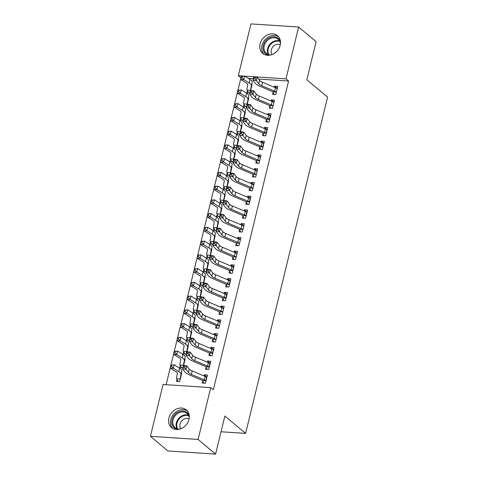 <?xml version="1.0" encoding="UTF-8"?>
<svg xmlns="http://www.w3.org/2000/svg" width="478" height="478" viewBox="0 0 478 478"><rect width="100%" height="100%" fill="white"/><g stroke="black" fill="none" stroke-linecap="round" stroke-linejoin="round"><path stroke-width="0.72" d="M280.186 45.237A11.55 9.482 130 0 1 272.813 54.235A11.55 9.482 130 0 1 262.727 53.428A11.55 9.482 130 0 1 260.092 43.916A11.55 9.482 130 0 1 267.465 34.918A11.55 9.482 130 0 1 277.557 35.725A11.55 9.482 130 0 1 280.186 45.237M188.965 419.433A11.55 9.482 130 0 1 181.592 428.431A11.55 9.482 130 0 1 171.506 427.625A11.55 9.482 130 0 1 168.871 418.113A11.55 9.482 130 0 1 176.245 409.114A11.55 9.482 130 0 1 186.336 409.921A11.55 9.482 130 0 1 188.965 419.433M240.864 78.135L237.93 90.163M237.512 91.884L234.579 103.911M234.16 105.632L231.233 117.66M230.808 119.381L227.881 131.402M227.462 133.123L224.529 145.151M224.11 146.871L221.177 158.899M220.758 160.62L217.825 172.648M217.406 174.368L214.473 186.396M214.054 188.117L211.121 200.139M210.702 201.859L207.775 213.887M207.35 215.608L204.423 227.636M203.998 229.356L201.071 241.384M200.652 243.105L197.719 255.127M197.3 256.847L194.367 268.875M193.949 270.596L191.015 282.623M190.597 284.344L187.663 296.372M187.245 298.093L184.311 310.12M183.893 311.835L180.965 323.863M180.541 325.584L177.613 337.611M177.195 339.332L174.261 351.36M173.843 353.081L170.909 365.108M170.491 366.829L166.135 384.688M248.446 92.78L247.21 90.097A5.18 1.524 13.7 0 1 246.857 89.344L247.765 84.779A7.403 2.175 -166.3 0 0 246.278 82.957L240.894 79.599L240.858 77.842L241.999 77.824L242.334 76.444L241.193 76.468L240.858 77.842L238.331 75.727L250.968 23.9L298.631 27.031L285.993 78.858L254.069 76.761M298.631 27.031L316.119 41.688L306.84 79.766L327.567 97.13L245.602 433.385L224.869 416.021L215.584 454.1L167.921 450.969L150.433 436.312L163.064 384.485L210.726 387.622L198.095 439.449L150.433 436.312M221.027 431.771L245.602 433.385M245.095 106.528L243.995 104.162L243.457 106.421L246.439 106.612M248.369 98.36L248.691 98.384L247.263 104.24M269.765 105.883L269.222 108.112L272.442 108.321L274.456 100.075L271.235 99.866L270.96 100.989M237.303 131.683L236.759 133.912L239.741 134.109M241.671 125.857L241.988 125.875L240.559 131.737M263.067 133.374L262.524 135.609L265.744 135.818L267.752 127.572L264.531 127.357L264.256 128.486M230.599 159.174L230.055 161.409L233.037 161.6M234.967 153.348L235.284 153.372L233.856 159.228M256.363 160.871L255.82 163.1L259.04 163.315L261.048 155.063L257.827 154.854L257.552 155.977M224.989 189.007L223.883 186.647L223.351 188.9L226.333 189.097M228.263 180.845L228.586 180.863L227.158 186.725M249.659 188.362L249.116 190.597L252.336 190.806L254.35 182.56L251.129 182.345L250.854 183.474M217.191 214.162L216.648 216.397L219.629 216.594M221.559 208.336L221.882 208.36L220.454 214.216L221.147 210.595A1.482 0.436 -166.3 0 1 221.129 210.493L220.292 213.929A1.482 0.436 -166.3 0 0 220.31 214.036L220.406 214.353M244.049 218.195L242.949 215.835L242.412 218.088L245.632 218.303L247.646 210.051L244.425 209.842L244.15 210.965M210.493 241.659L209.95 243.888L212.931 244.085M214.861 235.833L215.178 235.851L213.75 241.713M236.257 243.35L235.714 245.584L238.934 245.794L240.942 237.548L237.721 237.333L237.446 238.462M204.883 271.492L203.777 269.132L203.246 271.385L206.227 271.582M208.157 263.324L208.474 263.348L207.046 269.21L207.745 265.589A1.482 0.436 -166.3 0 1 207.727 265.481L206.89 268.917A1.482 0.436 -166.3 0 0 206.908 269.024L206.998 269.341M229.554 270.847L229.01 273.075L232.23 273.291L234.238 265.039L231.017 264.83L230.749 265.953M197.085 296.647L196.542 298.875L199.523 299.073M201.453 290.821L201.776 290.839L200.348 296.701L201.041 293.08A1.482 0.436 -166.3 0 1 201.023 292.978L200.186 296.414A1.482 0.436 -166.3 0 0 200.204 296.515L200.3 296.838M223.943 300.68L222.844 298.32L222.306 300.572L225.526 300.781L227.54 292.536L224.319 292.321L224.045 293.45M190.381 324.138L189.838 326.372L192.819 326.57M194.755 318.312L195.072 318.336L193.644 324.198M216.152 325.835L215.602 328.063L218.822 328.278L220.836 320.027L217.615 319.818L217.341 320.941M183.683 351.635L183.14 353.863L186.121 354.061M188.051 345.809L188.368 345.827L186.94 351.689L187.639 348.068A1.482 0.436 -166.3 0 1 187.621 347.966L186.779 351.402A1.482 0.436 -166.3 0 0 186.796 351.503L186.892 351.826M209.448 353.332L208.904 355.56L212.124 355.769L214.132 347.524L210.912 347.309L210.637 348.438M176.98 379.132L176.436 381.36L179.656 381.569L181.664 373.324L181.347 373.3M202.744 380.823L202.2 383.057L205.421 383.266L207.434 375.015L204.214 374.806L203.939 375.929M210.726 387.622L213.319 389.791L288.587 81.033L258.622 79.061M253.244 78.709L248.219 78.38M206.096 367.074L205.552 369.309L208.772 369.518L210.78 361.272L207.56 361.057L207.285 362.187M181.425 367.719L180.32 365.359L179.788 367.612L182.769 367.809M184.699 359.558L185.016 359.575L183.588 365.437L184.287 361.816A1.482 0.436 -166.3 0 1 184.269 361.709L183.433 365.15A1.482 0.436 -166.3 0 0 183.444 365.252L183.54 365.574M212.8 339.583L212.256 341.812L215.476 342.027L217.484 333.775L214.264 333.566L213.989 334.69M187.035 337.886L186.492 340.121L189.473 340.318M191.403 332.061L191.72 332.085L190.292 337.94M220.591 314.428L219.492 312.068L218.954 314.321L222.174 314.53L224.188 306.284L220.967 306.069L220.693 307.199M193.733 310.395L193.19 312.624L196.171 312.821M198.101 304.57L198.424 304.588L196.996 310.449M226.202 284.595L225.658 286.824L228.878 287.039L230.892 278.788L227.671 278.578L227.397 279.702M201.531 285.241L200.425 282.874L199.894 285.133L202.875 285.324M204.805 277.073L205.128 277.097L203.7 282.952L204.393 279.331A1.482 0.436 -166.3 0 1 204.375 279.23L203.538 282.665A1.482 0.436 -166.3 0 0 203.556 282.773L203.646 283.09M232.906 257.098L232.362 259.333L235.582 259.542L237.59 251.297L234.369 251.081L234.095 252.211M207.141 255.407L206.598 257.636L209.579 257.833M211.509 249.582L211.826 249.6L210.398 255.461M239.609 229.607L239.066 231.836L242.286 232.045L244.294 223.8L241.073 223.59L240.798 224.714M213.845 227.91L213.302 230.145L216.283 230.336M218.213 222.085L218.53 222.103L217.102 227.964M246.307 202.11L245.764 204.339L248.984 204.554L250.998 196.303L247.777 196.094L247.502 197.217M220.543 200.419L220 202.648L222.981 202.845M224.911 194.588L225.234 194.612L223.806 200.473L224.499 196.852A1.482 0.436 -166.3 0 1 224.481 196.745L223.644 200.18A1.482 0.436 -166.3 0 0 223.662 200.288L223.758 200.605M253.011 174.613L252.468 176.848L255.688 177.057L257.702 168.812L254.481 168.597L254.206 169.726M227.247 172.922L226.703 175.151L229.685 175.348M231.615 167.097L231.938 167.115L230.504 172.976M259.715 147.122L259.172 149.351L262.392 149.566L264.4 141.315L261.179 141.106L260.904 142.229M233.951 145.426L233.407 147.66L236.389 147.857M238.319 139.6L238.636 139.624L237.208 145.485L237.907 141.864A1.482 0.436 -166.3 0 1 237.889 141.757L237.046 145.192A1.482 0.436 -166.3 0 0 237.064 145.3L237.16 145.617M266.419 119.625L265.87 121.86L269.09 122.069L271.104 113.824L267.883 113.609L267.608 114.738M240.655 117.935L240.105 120.163L243.093 120.36M245.023 112.109L245.339 112.127L243.911 117.988L244.605 114.367A1.482 0.436 -166.3 0 1 244.587 114.26L243.75 117.702A1.482 0.436 -166.3 0 0 243.768 117.803L243.864 118.126M273.117 92.135L272.574 94.363L275.794 94.578L277.808 86.327L274.587 86.118L274.312 87.241M247.353 90.438L246.809 92.672L249.791 92.869M251.721 84.612L252.043 84.636L250.615 90.491M253.722 76.737L244.628 76.139M244.306 76.122L238.331 75.727M215.584 454.1L198.095 439.449M288.587 81.033L285.993 78.858M206.914 377.07L204.214 374.806M210.266 363.328L207.56 361.057M213.618 349.579L210.912 347.309M216.349 335.789L216.982 335.831L214.264 333.566M219.701 322.041L220.334 322.082L217.615 319.818M223.053 308.298L223.686 308.34L220.967 306.069M227.026 294.591L224.319 292.321M230.372 280.843L227.671 278.578M233.724 267.094L231.017 264.83M236.455 253.31L237.088 253.352L234.369 251.081M239.807 239.562L240.44 239.603L237.721 237.333M243.159 225.813L243.792 225.855L241.073 223.59M247.132 212.107L244.425 209.842M250.484 198.358L247.777 196.094M253.215 184.574L253.848 184.616L251.129 182.345M256.561 170.825L257.2 170.867L254.481 168.597M259.913 157.077L260.552 157.119L257.827 154.854M263.264 143.328L263.898 143.37L261.179 141.106M267.238 129.622L264.531 127.357M270.59 115.879L267.883 113.609M273.32 102.089L273.954 102.131L271.235 99.866M276.672 88.34L277.306 88.382L274.587 86.118M206.293 377.034L206.932 377.076M205.785 380.691L206.627 377.25A5.18 1.524 -166.3 0 0 205.086 376.419L192.204 370.952A7.403 2.175 13.7 0 1 189.216 369.028L186.826 365.873L185.984 369.309L182.518 368.843L184.908 371.998A11.102 3.262 -166.3 0 0 189.396 374.889L202.278 380.357A1.482 0.436 13.7 0 1 202.529 380.476L205.785 380.691A5.18 1.524 -166.3 0 0 204.249 379.855L191.367 374.388A7.403 2.175 13.7 0 1 188.374 372.464L184.687 367.463L185.022 366.088L183.636 365.903L183.301 367.277L184.687 367.463M203.837 383.165L202.529 380.476M183.301 367.277L182.518 368.843L183.355 365.407L186.826 365.873L185.022 366.088M183.355 365.407L183.636 365.903M178.073 381.468L176.836 378.785A5.18 1.524 13.7 0 1 176.478 378.032L177.392 373.473A7.403 2.175 -166.3 0 0 175.904 371.645L170.521 368.293L170.485 366.53L171.626 366.512L171.961 365.138L170.819 365.156L170.485 366.53M170.819 365.156L174.213 364.804L173.377 368.239L178.754 371.591A11.102 3.262 13.7 0 1 180.989 374.334L180.081 378.893A1.482 0.436 -166.3 0 0 180.098 379L180.2 379.341M181.12 375.553L180.935 375.565A1.482 0.436 -166.3 0 1 180.917 375.457L180.081 378.893M171.961 365.138L174.213 364.804L179.597 368.156A11.102 3.262 13.7 0 1 181.831 370.898L180.917 375.457M176.836 378.785L180.098 379M171.626 366.512L173.377 368.239L170.521 368.293M209.645 363.286L210.284 363.328M209.137 366.943L209.979 363.507A5.18 1.524 -166.3 0 0 208.438 362.671L195.556 357.209A7.403 2.175 13.7 0 1 192.562 355.279L190.178 352.125L189.336 355.56L185.87 355.094L188.26 358.249A11.102 3.262 -166.3 0 0 192.742 361.141L205.624 366.608A1.482 0.436 13.7 0 1 205.875 366.728L209.137 366.943A5.18 1.524 -166.3 0 0 207.601 366.112L194.719 360.645A7.403 2.175 13.7 0 1 191.726 358.715L188.039 353.72L188.374 352.346L186.988 352.155L186.653 353.535L188.039 353.72M207.189 369.416L205.875 366.728M186.653 353.535L185.87 355.094L186.707 351.659L190.178 352.125L188.374 352.346M186.707 351.659L186.988 352.155M212.997 349.538L213.63 349.579M212.489 353.194L213.325 349.759A5.18 1.524 -166.3 0 0 211.79 348.928L198.908 343.461A7.403 2.175 13.7 0 1 195.914 341.531L193.524 338.376L192.688 341.812L189.222 341.346L191.606 344.507A11.102 3.262 -166.3 0 0 196.094 347.392L208.976 352.86A1.482 0.436 13.7 0 1 209.227 352.979L212.489 353.194A5.18 1.524 -166.3 0 0 210.953 352.364L198.071 346.897A7.403 2.175 13.7 0 1 195.078 344.973L191.391 339.972L191.726 338.597L190.34 338.412L190.005 339.786L191.391 339.972M210.535 355.668L209.227 352.979M190.005 339.786L189.222 341.346L190.059 337.91L193.524 338.376L191.726 338.597M190.059 337.91L190.34 338.412M180.32 365.359L180.188 365.037A5.18 1.524 13.7 0 1 179.83 364.284L180.744 359.725A7.403 2.175 -166.3 0 0 179.256 357.897L173.873 354.545L173.837 352.782L174.978 352.764L175.312 351.39L174.171 351.408L173.837 352.782M174.171 351.408L177.565 351.055L182.949 354.413A11.102 3.262 13.7 0 1 185.177 357.15L184.269 361.709M175.312 351.39L177.565 351.055L176.729 354.497L182.106 357.849A11.102 3.262 13.7 0 1 184.341 360.585L183.433 365.15M180.188 365.037L183.444 365.252M174.978 352.764L176.729 354.497L173.873 354.545M184.771 353.971L183.534 351.294A5.18 1.524 13.7 0 1 183.182 350.535L184.096 345.976A7.403 2.175 -166.3 0 0 182.608 344.148L177.224 340.796L177.183 339.039L178.33 339.016L178.664 337.641L177.523 337.665L177.183 339.039M177.523 337.665L180.917 337.313L186.295 340.665A11.102 3.262 13.7 0 1 188.529 343.401L187.621 347.966M178.664 337.641L180.917 337.313L180.075 340.748L185.458 344.1A11.102 3.262 13.7 0 1 187.693 346.843L186.779 351.402M183.534 351.294L186.796 351.503M178.33 339.016L180.075 340.748L177.224 340.796M177.708 429.483A9.99 8.204 130 0 1 174.428 428.043A9.99 8.204 130 0 1 174.333 415.155A9.99 8.204 130 0 1 187.041 412.544A9.99 8.204 130 0 1 189.252 415.705M189.27 417.569A9.255 7.594 -50 0 0 187 413.47A9.255 7.594 -50 0 0 186.898 413.386A9.255 7.594 -50 0 0 175.181 415.746A9.255 7.594 -50 0 0 175.115 427.655A9.255 7.594 -50 0 0 175.217 427.738A9.255 7.594 -50 0 0 179.555 429.172M187.346 410.937A11.472 9.423 -50 0 0 173.514 414.241A11.472 9.423 -50 0 0 172.683 428.437M189.091 418.877A6.59 5.407 -50 0 0 181.64 421.052A6.59 5.407 -50 0 0 180.804 428.766M268.929 55.287A9.99 8.204 130 0 1 265.649 53.847A9.99 8.204 130 0 1 265.553 40.959A9.99 8.204 130 0 1 278.262 38.342A9.99 8.204 130 0 1 280.472 41.508M280.49 43.373A9.255 7.594 -50 0 0 278.22 39.274A9.255 7.594 -50 0 0 278.118 39.19A9.255 7.594 -50 0 0 266.401 41.55A9.255 7.594 -50 0 0 266.336 53.458A9.255 7.594 -50 0 0 266.437 53.542A9.255 7.594 -50 0 0 270.769 54.976M278.56 36.74A11.472 9.423 -50 0 0 264.734 40.044A11.472 9.423 -50 0 0 263.904 54.241M280.311 44.681A6.59 5.407 -50 0 0 272.86 46.856A6.59 5.407 -50 0 0 272.024 54.57M216.94 336.01L216.677 336.01A5.18 1.524 -166.3 0 0 215.142 335.18L202.26 329.712A7.403 2.175 13.7 0 1 199.266 327.789L196.876 324.628L196.04 328.069L192.568 327.603L194.958 330.758A11.102 3.262 -166.3 0 0 199.446 333.644L212.328 339.111A1.482 0.436 13.7 0 1 212.579 339.231L215.841 339.446A5.18 1.524 -166.3 0 0 214.305 338.615L201.423 333.148A7.403 2.175 13.7 0 1 198.43 331.224L194.743 326.223L195.078 324.849L193.692 324.664L193.357 326.038L194.743 326.223M215.841 339.446L216.02 339.792M213.887 341.919L212.579 339.231M193.357 326.038L192.568 327.603L193.411 324.162L196.876 324.628L195.078 324.849M193.411 324.162L193.692 324.664M220.292 322.262L220.029 322.262A5.18 1.524 -166.3 0 0 218.494 321.431L205.612 315.964A7.403 2.175 13.7 0 1 202.618 314.04L200.228 310.885L199.392 314.321L195.92 313.855L198.31 317.01A11.102 3.262 -166.3 0 0 202.797 319.901L215.68 325.369A1.482 0.436 13.7 0 1 215.931 325.488L219.193 325.703A5.18 1.524 -166.3 0 0 217.651 324.867L204.769 319.4A7.403 2.175 13.7 0 1 201.782 317.476L198.095 312.475L198.43 311.1L197.044 310.915L196.703 312.289L198.095 312.475M219.193 325.703L219.372 326.044M217.239 328.171L215.931 325.488M196.703 312.289L195.92 313.855L196.757 310.419L200.228 310.885L198.43 311.1M196.757 310.419L197.044 310.915M188.123 340.228L186.886 337.546A5.18 1.524 13.7 0 1 186.534 336.793L187.448 332.228A7.403 2.175 -166.3 0 0 185.954 330.406L180.576 327.048L180.535 325.291L181.676 325.267L182.01 323.893L180.869 323.917L180.535 325.291M190.28 337.94L190.985 334.319A1.482 0.436 -166.3 0 1 190.967 334.218L190.13 337.653A1.482 0.436 -166.3 0 0 190.148 337.761L190.244 338.077M180.869 323.917L184.269 323.564L189.647 326.916A11.102 3.262 13.7 0 1 191.881 329.659L190.967 334.218M182.01 323.893L184.269 323.564L183.427 327L188.81 330.352A11.102 3.262 13.7 0 1 191.045 333.094L190.13 337.653M186.886 337.546L190.148 337.761M181.676 325.267L183.427 327L180.576 327.048M191.475 326.48L190.238 323.797A5.18 1.524 13.7 0 1 189.886 323.044L190.8 318.485A7.403 2.175 -166.3 0 0 189.306 316.657L183.928 313.305L183.887 311.542L185.028 311.525L185.362 310.15L184.221 310.168L183.887 311.542M193.626 324.192L194.337 320.577A1.482 0.436 -166.3 0 1 194.319 320.469L193.482 323.905A1.482 0.436 -166.3 0 0 193.5 324.012L193.596 324.329M184.221 310.168L187.615 309.816L192.998 313.168A11.102 3.262 13.7 0 1 195.233 315.91L194.319 320.469M185.362 310.15L187.615 309.816L186.779 313.251L192.162 316.603A11.102 3.262 13.7 0 1 194.397 319.346L193.482 323.905M190.238 323.797L193.5 324.012M185.028 311.525L186.779 313.251L183.928 313.305M223.644 308.513L223.381 308.519A5.18 1.524 -166.3 0 0 221.84 307.683L208.964 302.216A7.403 2.175 13.7 0 1 205.97 300.292L203.58 297.137L202.744 300.572L199.272 300.106L201.662 303.261A11.102 3.262 -166.3 0 0 206.149 306.153L219.032 311.62A1.482 0.436 13.7 0 1 219.282 311.74L222.545 311.955A5.18 1.524 -166.3 0 0 221.003 311.124L208.121 305.657A7.403 2.175 13.7 0 1 205.134 303.727L201.447 298.732L201.782 297.358L200.39 297.167L200.055 298.541L201.447 298.732M222.545 311.955L222.718 312.301M200.055 298.541L199.272 300.106L200.109 296.671L203.58 297.137L201.782 297.358M219.492 312.068L219.282 311.74M200.109 296.671L200.39 297.167M194.827 312.731L193.59 310.049A5.18 1.524 13.7 0 1 193.237 309.296L194.146 304.737A7.403 2.175 -166.3 0 0 192.658 302.909L187.274 299.557L187.239 297.794L188.38 297.776L188.714 296.402L187.573 296.42L187.239 297.794M197.88 306.822L197.689 306.828A1.482 0.436 -166.3 0 1 197.671 306.721L196.834 310.162A1.482 0.436 -166.3 0 0 196.852 310.264L196.948 310.58M187.573 296.42L190.967 296.067L196.35 299.419A11.102 3.262 13.7 0 1 198.585 302.162L197.671 306.721M188.714 296.402L190.967 296.067L190.13 299.503L195.514 302.861A11.102 3.262 13.7 0 1 197.749 305.597L196.834 310.162M193.59 310.049L196.852 310.264M188.38 297.776L190.13 299.503L187.274 299.557M226.405 294.55L227.038 294.591M225.897 298.206L226.733 294.771A5.18 1.524 -166.3 0 0 225.192 293.94L212.31 288.473A7.403 2.175 13.7 0 1 209.322 286.543L206.932 283.388L206.096 286.824L202.624 286.358L205.014 289.519A11.102 3.262 -166.3 0 0 209.501 292.405L222.384 297.872A1.482 0.436 13.7 0 1 222.634 297.991L225.897 298.206A5.18 1.524 -166.3 0 0 224.355 297.376L211.473 291.909A7.403 2.175 13.7 0 1 208.486 289.979L204.793 284.984L205.134 283.609L203.742 283.424L203.407 284.798L204.793 284.984M203.407 284.798L202.624 286.358L203.461 282.922L206.932 283.388L205.134 283.609M222.844 298.32L222.634 297.991M203.461 282.922L203.742 283.424M198.179 298.983L196.942 296.3A5.18 1.524 13.7 0 1 196.589 295.547L197.498 290.988A7.403 2.175 -166.3 0 0 196.01 289.16L190.626 285.808L190.591 284.051L191.732 284.028L192.066 282.653L190.925 282.671L190.591 284.051M190.925 282.671L194.319 282.319L199.702 285.677A11.102 3.262 13.7 0 1 201.937 288.413L201.023 292.978M192.066 282.653L194.319 282.319L193.482 285.76L198.866 289.112A11.102 3.262 13.7 0 1 201.101 291.855L200.186 296.414M196.942 296.3L200.204 296.515M191.732 284.028L193.482 285.76L190.626 285.808M229.751 280.801L230.39 280.843M229.249 284.458L230.085 281.022A5.18 1.524 -166.3 0 0 228.544 280.192L215.662 274.725A7.403 2.175 13.7 0 1 212.674 272.801L210.284 269.64L209.448 273.075L205.976 272.609L208.366 275.77A11.102 3.262 -166.3 0 0 212.853 278.656L225.736 284.123A1.482 0.436 13.7 0 1 225.986 284.243L229.249 284.458A5.18 1.524 -166.3 0 0 227.707 283.627L214.825 278.16A7.403 2.175 13.7 0 1 211.832 276.236L208.145 271.235L208.48 269.861L207.094 269.676L206.759 271.05L208.145 271.235M227.295 286.931L225.986 284.243M206.759 271.05L205.976 272.609L206.813 269.174L210.284 269.64L208.48 269.861M206.813 269.174L207.094 269.676M200.425 282.874L200.294 282.558A5.18 1.524 13.7 0 1 199.935 281.799L200.85 277.24A7.403 2.175 -166.3 0 0 199.362 275.412L193.978 272.06L193.943 270.303L195.084 270.279L195.418 268.905L194.277 268.929L193.943 270.303M194.277 268.929L197.671 268.576L203.054 271.928A11.102 3.262 13.7 0 1 205.289 274.671L204.375 279.23M195.418 268.905L197.671 268.576L196.834 272.012L202.218 275.364A11.102 3.262 13.7 0 1 204.447 278.106L203.538 282.665M200.294 282.558L203.556 282.773M195.084 270.279L196.834 272.012L193.978 272.06M233.103 267.053L233.742 267.094M232.595 270.709L233.437 267.274A5.18 1.524 -166.3 0 0 231.896 266.443L219.014 260.976A7.403 2.175 13.7 0 1 216.026 259.052L213.636 255.891L212.794 259.333L209.328 258.867L211.718 262.022A11.102 3.262 -166.3 0 0 216.205 264.908L229.082 270.375A1.482 0.436 13.7 0 1 229.338 270.5L232.595 270.709A5.18 1.524 -166.3 0 0 231.059 269.879L218.177 264.412A7.403 2.175 13.7 0 1 215.184 262.488L211.497 257.487L211.832 256.112L210.445 255.927L210.111 257.301L211.497 257.487M230.647 273.183L229.338 270.5M210.111 257.301L209.328 258.867L210.165 255.425L213.636 255.891L211.832 256.112M210.165 255.425L210.445 255.927M203.777 269.132L203.646 268.809A5.18 1.524 13.7 0 1 203.287 268.056L204.202 263.498A7.403 2.175 -166.3 0 0 202.714 261.669L197.33 258.311L197.294 256.555L198.436 256.537L198.77 255.162L197.629 255.18L197.294 256.555M197.629 255.18L201.023 254.828L206.406 258.18A11.102 3.262 13.7 0 1 208.641 260.922L207.727 265.481M198.77 255.162L201.023 254.828L200.186 258.263L205.564 261.615A11.102 3.262 13.7 0 1 207.799 264.358L206.89 268.917M203.646 268.809L206.908 269.024M198.436 256.537L200.186 258.263L197.33 258.311M237.046 253.525L236.783 253.525A5.18 1.524 -166.3 0 0 235.248 252.695L222.366 247.228A7.403 2.175 13.7 0 1 219.372 245.304L216.988 242.149L216.146 245.584L212.68 245.118L215.064 248.273A11.102 3.262 -166.3 0 0 219.551 251.165L232.433 256.632A1.482 0.436 13.7 0 1 232.684 256.752L235.947 256.967A5.18 1.524 -166.3 0 0 234.411 256.13L221.529 250.669A7.403 2.175 13.7 0 1 218.536 248.739L214.849 243.744L215.184 242.364L213.797 242.179L213.463 243.553L214.849 243.744M235.947 256.967L236.126 257.313M233.999 259.44L232.684 256.752M213.463 243.553L212.68 245.118L213.517 241.683L216.988 242.149L215.184 242.364M213.517 241.683L213.797 242.179M208.235 257.744L206.998 255.061A5.18 1.524 13.7 0 1 206.639 254.308L207.554 249.749A7.403 2.175 -166.3 0 0 206.066 247.921L200.682 244.569L200.646 242.806L201.788 242.788L202.122 241.414L200.981 241.432L200.646 242.806M211.282 251.828L211.097 251.84A1.482 0.436 -166.3 0 1 211.079 251.733L210.236 255.168A1.482 0.436 -166.3 0 0 210.254 255.276L210.35 255.593M200.981 241.432L204.375 241.079L209.752 244.431A11.102 3.262 13.7 0 1 211.987 247.174L211.079 251.733M202.122 241.414L204.375 241.079L203.532 244.515L208.916 247.873A11.102 3.262 13.7 0 1 211.151 250.609L210.236 255.168M206.998 255.061L210.254 255.276M201.788 242.788L203.532 244.515L200.682 244.569M240.398 239.777L240.135 239.783A5.18 1.524 -166.3 0 0 238.6 238.946L225.718 233.485A7.403 2.175 13.7 0 1 222.724 231.555L220.334 228.4L219.498 231.836L216.026 231.37L218.416 234.525A11.102 3.262 -166.3 0 0 222.903 237.417L235.785 242.884A1.482 0.436 13.7 0 1 236.036 243.003L239.299 243.218A5.18 1.524 -166.3 0 0 237.763 242.388L224.881 236.921A7.403 2.175 13.7 0 1 221.888 234.991L218.201 229.996L218.536 228.621L217.149 228.43L216.815 229.81L218.201 229.996M239.299 243.218L239.478 243.565M237.345 245.692L236.036 243.003M216.815 229.81L216.026 231.37L216.869 227.934L220.334 228.4L218.536 228.621M216.869 227.934L217.149 228.43M211.581 243.995L210.344 241.312A5.18 1.524 13.7 0 1 209.991 240.559L210.906 236.001A7.403 2.175 -166.3 0 0 209.418 234.172L204.034 230.82L203.992 229.058L205.134 229.04L205.474 227.665L204.333 227.683L203.992 229.058M213.738 241.713L214.449 238.092A1.482 0.436 -166.3 0 1 214.431 237.984L213.588 241.426A1.482 0.436 -166.3 0 0 213.606 241.527L213.702 241.85M204.333 227.683L207.727 227.331L213.104 230.689A11.102 3.262 13.7 0 1 215.339 233.425L214.431 237.984M205.474 227.665L207.727 227.331L206.884 230.772L212.268 234.124A11.102 3.262 13.7 0 1 214.502 236.861L213.588 241.426M210.344 241.312L213.606 241.527M205.134 229.04L206.884 230.772L204.034 230.82M243.75 226.028L243.487 226.034A5.18 1.524 -166.3 0 0 241.952 225.204L229.07 219.737A7.403 2.175 13.7 0 1 226.076 217.807L223.686 214.652L222.85 218.088L219.378 217.621L221.768 220.782A11.102 3.262 -166.3 0 0 226.255 223.668L239.137 229.135A1.482 0.436 13.7 0 1 239.388 229.255L242.651 229.47A5.18 1.524 -166.3 0 0 241.109 228.639L228.233 223.172A7.403 2.175 13.7 0 1 225.24 221.248L221.553 216.247L221.888 214.873L220.501 214.688L220.167 216.062L221.553 216.247M242.651 229.47L242.83 229.816M240.697 231.944L239.388 229.255M220.167 216.062L219.378 217.621L220.221 214.186L223.686 214.652L221.888 214.873M220.221 214.186L220.501 214.688M214.933 230.253L213.696 227.57A5.18 1.524 13.7 0 1 213.343 226.811L214.258 222.252A7.403 2.175 -166.3 0 0 212.764 220.424L207.386 217.072L207.344 215.315L208.486 215.291L208.82 213.917L207.679 213.941L207.344 215.315M217.986 224.337L217.795 224.343A1.482 0.436 -166.3 0 1 217.777 224.242L216.94 227.677A1.482 0.436 -166.3 0 0 216.958 227.779L217.054 228.102M207.679 213.941L211.073 213.588L216.456 216.94A11.102 3.262 13.7 0 1 218.691 219.683L217.777 224.242M208.82 213.917L211.073 213.588L210.236 217.024L215.62 220.376A11.102 3.262 13.7 0 1 217.854 223.118L216.94 227.677M213.696 227.57L216.958 227.779M208.486 215.291L210.236 217.024L207.386 217.072M246.511 212.065L247.144 212.107M246.003 215.721L246.839 212.286A5.18 1.524 -166.3 0 0 245.304 211.455L232.422 205.988A7.403 2.175 13.7 0 1 229.428 204.064L227.038 200.903L226.202 204.345L222.73 203.879L225.12 207.034A11.102 3.262 -166.3 0 0 229.607 209.92L242.489 215.387A1.482 0.436 13.7 0 1 242.74 215.506L246.003 215.721A5.18 1.524 -166.3 0 0 244.461 214.891L231.579 209.424A7.403 2.175 13.7 0 1 228.592 207.5L224.905 202.499L225.24 201.124L223.847 200.939L223.513 202.314L224.905 202.499M223.513 202.314L222.73 203.879L223.567 200.437L227.038 200.903L225.24 201.124M242.949 215.835L242.74 215.506M223.567 200.437L223.847 200.939M218.285 216.504L217.048 213.821A5.18 1.524 13.7 0 1 216.695 213.069L217.609 208.504A7.403 2.175 -166.3 0 0 216.116 206.681L210.732 203.323L210.696 201.567L211.838 201.549L212.172 200.168L211.031 200.192L210.696 201.567M211.031 200.192L214.425 199.84L219.808 203.192A11.102 3.262 13.7 0 1 222.043 205.934L221.129 210.493M212.172 200.168L214.425 199.84L213.588 203.275L218.972 206.627A11.102 3.262 13.7 0 1 221.206 209.37L220.292 213.929M217.048 213.821L220.31 214.036M211.838 201.549L213.588 203.275L210.732 203.323M249.863 198.316L250.496 198.358M249.355 201.979L250.191 198.537A5.18 1.524 -166.3 0 0 248.65 197.707L235.768 192.24A7.403 2.175 13.7 0 1 232.78 190.316L230.39 187.161L229.554 190.597L226.082 190.13L228.472 193.285A11.102 3.262 -166.3 0 0 232.959 196.177L245.841 201.644A1.482 0.436 13.7 0 1 246.092 201.764L249.355 201.979A5.18 1.524 -166.3 0 0 247.813 201.142L234.931 195.675A7.403 2.175 13.7 0 1 231.944 193.751L228.257 188.75L228.592 187.376L227.199 187.191L226.865 188.565L228.257 188.75M247.401 204.447L246.092 201.764M226.865 188.565L226.082 190.13L226.919 186.695L230.39 187.161L228.592 187.376M226.919 186.695L227.199 187.191M221.637 202.756L220.4 200.073A5.18 1.524 13.7 0 1 220.047 199.32L220.956 194.761A7.403 2.175 -166.3 0 0 219.468 192.933L214.084 189.581L214.048 187.818L215.19 187.8L215.524 186.426L214.383 186.444L214.048 187.818M214.383 186.444L217.777 186.091L223.16 189.443A11.102 3.262 13.7 0 1 225.395 192.186L224.481 196.745M215.524 186.426L217.777 186.091L216.94 189.527L222.324 192.879A11.102 3.262 13.7 0 1 224.558 195.621L223.644 200.18M220.4 200.073L223.662 200.288M215.19 187.8L216.94 189.527L214.084 189.581M253.806 184.789L253.543 184.795A5.18 1.524 -166.3 0 0 252.002 183.958L239.12 178.491A7.403 2.175 13.7 0 1 236.132 176.567L233.742 173.412L232.906 176.848L229.434 176.382L231.824 179.537A11.102 3.262 -166.3 0 0 236.311 182.429L249.193 187.896A1.482 0.436 13.7 0 1 249.444 188.015L252.707 188.23A5.18 1.524 -166.3 0 0 251.165 187.4L238.283 181.933A7.403 2.175 13.7 0 1 235.296 180.003L231.603 175.008L231.938 173.634L230.551 173.442L230.217 174.817L231.603 175.008M252.707 188.23L252.88 188.577M250.753 190.704L249.444 188.015M230.217 174.817L229.434 176.382L230.271 172.946L233.742 173.412L231.938 173.634M230.271 172.946L230.551 173.442M227.14 186.725L227.851 183.104A1.482 0.436 -166.3 0 1 227.833 182.996L226.996 186.438A1.482 0.436 -166.3 0 0 227.014 186.54L227.104 186.862M223.883 186.647L223.752 186.324A5.18 1.524 13.7 0 1 223.399 185.572L224.307 181.013A7.403 2.175 -166.3 0 0 222.82 179.184L217.436 175.832L217.4 174.07L218.542 174.052L218.876 172.678L217.735 172.695L217.4 174.07M217.735 172.695L221.129 172.343L226.512 175.695A11.102 3.262 13.7 0 1 228.747 178.437L227.833 182.996M218.876 172.678L221.129 172.343L220.292 175.779L225.676 179.136A11.102 3.262 13.7 0 1 227.91 181.873L226.996 186.438M223.752 186.324L227.014 186.54M218.542 174.052L220.292 175.779L217.436 175.832M257.152 171.04L256.895 171.046A5.18 1.524 -166.3 0 0 255.354 170.216L242.471 164.749A7.403 2.175 13.7 0 1 239.484 162.819L237.094 159.664L236.257 163.1L232.786 162.634L235.176 165.794A11.102 3.262 -166.3 0 0 239.663 168.68L252.545 174.147A1.482 0.436 13.7 0 1 252.796 174.267L256.053 174.482A5.18 1.524 -166.3 0 0 254.517 173.651L241.635 168.184A7.403 2.175 13.7 0 1 238.642 166.26L234.955 161.259L235.29 159.885L233.903 159.7L233.569 161.074L234.955 161.259M256.053 174.482L256.232 174.829M254.105 176.956L252.796 174.267M233.569 161.074L232.786 162.634L233.623 159.198L237.094 159.664L235.29 159.885M233.623 159.198L233.903 159.7M228.341 175.259L227.104 172.576A5.18 1.524 13.7 0 1 226.745 171.823L227.659 167.264A7.403 2.175 -166.3 0 0 226.172 165.436L220.788 162.084L220.752 160.327L221.894 160.303L222.228 158.929L221.087 158.947L220.752 160.327M230.492 172.976L231.203 169.355A1.482 0.436 -166.3 0 1 231.185 169.254L230.348 172.689A1.482 0.436 -166.3 0 0 230.366 172.791L230.456 173.114M221.087 158.947L224.481 158.594L229.864 161.952A11.102 3.262 13.7 0 1 232.099 164.689L231.185 169.254M222.228 158.929L224.481 158.594L223.644 162.036L229.022 165.388A11.102 3.262 13.7 0 1 231.256 168.131L230.348 172.689M227.104 172.576L230.366 172.791M221.894 160.303L223.644 162.036L220.788 162.084M260.504 157.298L260.247 157.298A5.18 1.524 -166.3 0 0 258.706 156.467L245.823 151A7.403 2.175 13.7 0 1 242.83 149.076L240.446 145.915L239.603 149.351L236.138 148.885L238.528 152.046A11.102 3.262 -166.3 0 0 243.009 154.932L255.891 160.399A1.482 0.436 13.7 0 1 256.142 160.518L259.405 160.733A5.18 1.524 -166.3 0 0 257.869 159.903L244.987 154.436A7.403 2.175 13.7 0 1 241.993 152.512L238.307 147.511L238.642 146.137L237.255 145.951L236.921 147.326L238.307 147.511M259.405 160.733L259.584 161.08M257.457 163.207L256.142 160.518M236.921 147.326L236.138 148.885L236.974 145.449L240.446 145.915L238.642 146.137M236.974 145.449L237.255 145.951M231.693 161.516L230.456 158.833A5.18 1.524 13.7 0 1 230.097 158.075L231.011 153.516A7.403 2.175 -166.3 0 0 229.524 151.693L224.14 148.335L224.104 146.579L225.246 146.555L225.58 145.181L224.439 145.204L224.104 146.579M233.844 159.228L234.555 155.607A1.482 0.436 -166.3 0 1 234.537 155.505L233.7 158.941A1.482 0.436 -166.3 0 0 233.718 159.049L233.808 159.365M224.439 145.204L227.833 144.852L233.216 148.204A11.102 3.262 13.7 0 1 235.445 150.946L234.537 155.505M225.58 145.181L227.833 144.852L226.996 148.288L232.374 151.64A11.102 3.262 13.7 0 1 234.608 154.382L233.7 158.941M230.456 158.833L233.718 159.049M225.246 146.555L226.996 148.288L224.14 148.335M262.757 146.985L263.593 143.549A5.18 1.524 -166.3 0 0 262.058 142.719L249.175 137.252A7.403 2.175 13.7 0 1 246.182 135.328L243.792 132.167L242.955 135.609L239.49 135.143L241.874 138.297A11.102 3.262 -166.3 0 0 246.361 141.189L259.243 146.65A1.482 0.436 13.7 0 1 259.494 146.776L262.757 146.985A5.18 1.524 -166.3 0 0 261.221 146.154L248.339 140.687A7.403 2.175 13.7 0 1 245.345 138.763L241.659 133.762L241.993 132.388L240.607 132.203L240.273 133.577L241.659 133.762M260.803 149.459L259.494 146.776M240.273 133.577L239.49 135.143L240.326 131.707L243.792 132.167L241.993 132.388M240.326 131.707L240.607 132.203M235.039 147.768L233.808 145.085A5.18 1.524 13.7 0 1 233.449 144.332L234.363 139.773A7.403 2.175 -166.3 0 0 232.876 137.945L227.492 134.593L227.45 132.83L228.598 132.812L228.932 131.438L227.791 131.456L227.45 132.83M227.791 131.456L231.185 131.103L236.562 134.455A11.102 3.262 13.7 0 1 238.797 137.198L237.889 141.757M228.932 131.438L231.185 131.103L230.342 134.539L235.726 137.891A11.102 3.262 13.7 0 1 237.96 140.634L237.046 145.192M233.808 145.085L237.064 145.3M228.598 132.812L230.342 134.539L227.492 134.593M266.616 129.586L267.25 129.628M266.109 133.243L266.945 129.807A5.18 1.524 -166.3 0 0 265.409 128.97L252.527 123.503A7.403 2.175 13.7 0 1 249.534 121.579L247.144 118.424L246.307 121.86L242.836 121.394L245.226 124.549A11.102 3.262 -166.3 0 0 249.713 127.441L262.595 132.908A1.482 0.436 13.7 0 1 262.846 133.027L266.109 133.243A5.18 1.524 -166.3 0 0 264.573 132.406L251.691 126.945A7.403 2.175 13.7 0 1 248.697 125.015L245.011 120.02L245.345 118.64L243.959 118.454L243.625 119.829L245.011 120.02M264.155 135.716L262.846 133.027M243.625 119.829L242.836 121.394L243.678 117.958L247.144 118.424L245.345 118.64M243.678 117.958L243.959 118.454M238.391 134.019L237.154 131.336A5.18 1.524 13.7 0 1 236.801 130.584L237.715 126.025A7.403 2.175 -166.3 0 0 236.222 124.196L230.844 120.844L230.802 119.082L231.944 119.064L232.278 117.69L231.137 117.708L230.802 119.082M241.444 128.11L241.253 128.116A1.482 0.436 -166.3 0 1 241.235 128.008L240.398 131.444A1.482 0.436 -166.3 0 0 240.416 131.552L240.512 131.868M231.137 117.708L234.537 117.355L239.914 120.707A11.102 3.262 13.7 0 1 242.149 123.449L241.235 128.008M232.278 117.69L234.537 117.355L233.694 120.791L239.078 124.149A11.102 3.262 13.7 0 1 241.312 126.885L240.398 131.444M237.154 131.336L240.416 131.552M231.944 119.064L233.694 120.791L230.844 120.844M269.968 115.837L270.602 115.879M269.461 119.494L270.297 116.058A5.18 1.524 -166.3 0 0 268.761 115.228L255.879 109.761A7.403 2.175 13.7 0 1 252.886 107.831L250.496 104.676L249.659 108.112L246.188 107.646L248.578 110.8A11.102 3.262 -166.3 0 0 253.065 113.692L265.947 119.159A1.482 0.436 13.7 0 1 266.198 119.279L269.461 119.494A5.18 1.524 -166.3 0 0 267.919 118.663L255.037 113.196A7.403 2.175 13.7 0 1 252.049 111.266L248.363 106.271L248.697 104.897L247.311 104.712L246.971 106.086L248.363 106.271M267.507 121.968L266.198 119.279M246.971 106.086L246.188 107.646L247.024 104.21L250.496 104.676L248.697 104.897M247.024 104.21L247.311 104.712M241.743 120.271L240.506 117.588A5.18 1.524 13.7 0 1 240.153 116.835L241.067 112.276A7.403 2.175 -166.3 0 0 239.574 110.448L234.196 107.096L234.154 105.333L235.296 105.315L235.63 103.941L234.489 103.959L234.154 105.333M234.489 103.959L237.883 103.607L243.266 106.964A11.102 3.262 13.7 0 1 245.501 109.701L244.587 114.26M235.63 103.941L237.883 103.607L237.046 107.048L242.43 110.4A11.102 3.262 13.7 0 1 244.664 113.143L243.75 117.702M240.506 117.588L243.768 117.803M235.296 105.315L237.046 107.048L234.196 107.096M273.912 102.304L273.649 102.31A5.18 1.524 -166.3 0 0 272.113 101.479L259.231 96.012A7.403 2.175 13.7 0 1 256.238 94.082L253.848 90.928L253.011 94.363L249.54 93.897L251.93 97.058A11.102 3.262 -166.3 0 0 256.417 99.944L269.299 105.411A1.482 0.436 13.7 0 1 269.55 105.53L272.813 105.746A5.18 1.524 -166.3 0 0 271.271 104.915L258.389 99.448A7.403 2.175 13.7 0 1 255.401 97.524L251.715 92.523L252.049 91.149L250.657 90.963L250.323 92.338L251.715 92.523M272.813 105.746L272.986 106.092M270.859 108.219L269.55 105.53M250.323 92.338L249.54 93.897L250.376 90.462L253.848 90.928L252.049 91.149M250.376 90.462L250.657 90.963M247.246 104.24L247.957 100.619A1.482 0.436 -166.3 0 1 247.939 100.517L247.102 103.953A1.482 0.436 -166.3 0 0 247.12 104.055L247.216 104.377M243.995 104.162L243.858 103.846A5.18 1.524 13.7 0 1 243.505 103.087L244.413 98.528A7.403 2.175 -166.3 0 0 242.926 96.699L237.542 93.347L237.506 91.591L238.647 91.567L238.982 90.193L237.841 90.217L237.506 91.591M237.841 90.217L241.235 89.864L246.618 93.216A11.102 3.262 13.7 0 1 248.853 95.959L247.939 100.517M238.982 90.193L241.235 89.864L240.398 93.3L245.782 96.652A11.102 3.262 13.7 0 1 248.016 99.394L247.102 103.953M243.858 103.846L247.12 104.055M238.647 91.567L240.398 93.3L237.542 93.347M277.264 88.561L277.001 88.561A5.18 1.524 -166.3 0 0 275.459 87.731L262.577 82.264A7.403 2.175 13.7 0 1 259.59 80.34L257.2 77.179L256.363 80.621L252.892 80.155L255.282 83.309A11.102 3.262 -166.3 0 0 259.769 86.195L272.651 91.662A1.482 0.436 13.7 0 1 272.902 91.782L276.165 91.997A5.18 1.524 -166.3 0 0 274.623 91.167L261.741 85.699A7.403 2.175 13.7 0 1 258.753 83.775L255.061 78.774L255.401 77.4L254.009 77.215L253.675 78.589L255.061 78.774M276.165 91.997L276.338 92.344M274.211 94.471L272.902 91.782M253.675 78.589L252.892 80.155L253.728 76.713L257.2 77.179L255.401 77.4M253.728 76.713L254.009 77.215M250.597 90.491L251.309 86.877A1.482 0.436 -166.3 0 1 251.291 86.769L250.454 90.205A1.482 0.436 -166.3 0 0 250.472 90.312L250.568 90.629M241.193 76.468L244.587 76.116L249.97 79.468A11.102 3.262 13.7 0 1 252.205 82.21L251.291 86.769M242.334 76.444L244.587 76.116L243.75 79.551L249.134 82.903A11.102 3.262 13.7 0 1 251.368 85.646L250.454 90.205M247.21 90.097L250.472 90.312M241.999 77.824L243.75 79.551L240.894 79.599M191.367 374.388L192.204 370.952M188.374 372.464L189.216 369.028M204.249 379.855L205.086 376.419M181.108 375.559L180.188 379.317M179.597 368.156L178.754 371.591M181.831 370.898L180.989 374.334M194.719 360.645L195.556 357.209M191.726 358.715L192.562 355.279M207.601 366.112L208.438 362.671M198.071 346.897L198.908 343.461M195.078 344.973L195.914 341.531M210.953 352.364L211.79 348.928M182.949 354.413L182.106 357.849M185.177 357.15L184.341 360.585M186.295 340.665L185.458 344.1M188.529 343.401L187.693 346.843M177.057 428.766A9.255 7.594 130 0 1 178.611 418.513A9.255 7.594 130 0 1 188.434 415.191M188.726 415.764A8.951 7.349 -50 0 0 179.119 418.943A8.951 7.349 -50 0 0 177.679 428.951M268.278 54.57A9.255 7.594 130 0 1 269.831 44.317A9.255 7.594 130 0 1 279.654 40.994M279.947 41.568A8.951 7.349 -50 0 0 270.339 44.747A8.951 7.349 -50 0 0 268.899 54.755M216.008 339.768L216.922 336.01M201.423 333.148L202.26 329.712M198.43 331.224L199.266 327.789M214.305 338.615L215.142 335.18M219.36 326.026L220.274 322.262M204.769 319.4L205.612 315.964M201.782 317.476L202.618 314.04M217.651 324.867L218.494 321.431M189.647 326.916L188.81 330.352M191.881 329.659L191.045 333.094M192.998 313.168L192.162 316.603M195.233 315.91L194.397 319.346M222.712 312.277L223.626 308.513M208.121 305.657L208.964 302.216M205.134 303.727L205.97 300.292M221.003 311.124L221.84 307.683M197.862 306.822L196.978 310.449M196.35 299.419L195.514 302.861M198.585 302.162L197.749 305.597M211.473 291.909L212.31 288.473M208.486 289.979L209.322 286.543M224.355 297.376L225.192 293.94M199.702 285.677L198.866 289.112M201.937 288.413L201.101 291.855M214.825 278.16L215.662 274.725M211.832 276.236L212.674 272.801M227.707 283.627L228.544 280.192M203.054 271.928L202.218 275.364M205.289 274.671L204.447 278.106M218.177 264.412L219.014 260.976M215.184 262.488L216.026 259.052M231.059 269.879L231.896 266.443M206.406 258.18L205.564 261.615M208.641 260.922L207.799 264.358M236.114 257.289L237.034 253.525M221.529 250.669L222.366 247.228M218.536 248.739L219.372 245.304M234.411 256.13L235.248 252.695M211.27 251.834L210.386 255.455M209.752 244.431L208.916 247.873M211.987 247.174L211.151 250.609M239.466 243.541L240.386 239.777M224.881 236.921L225.718 233.485M221.888 234.991L222.724 231.555M237.763 242.388L238.6 238.946M213.104 230.689L212.268 234.124M215.339 233.425L214.502 236.861M242.818 229.793L243.732 226.028M228.233 223.172L229.07 219.737M225.24 221.248L226.076 217.807M241.109 228.639L241.952 225.204M217.968 224.337L217.084 227.964M216.456 216.94L215.62 220.376M218.691 219.683L217.854 223.118M231.579 209.424L232.422 205.988M228.592 207.5L229.428 204.064M244.461 214.891L245.304 211.455M219.808 203.192L218.972 206.627M222.043 205.934L221.206 209.37M234.931 195.675L235.768 192.24M231.944 193.751L232.78 190.316M247.813 201.142L248.65 197.707M223.16 189.443L222.324 192.879M225.395 192.186L224.558 195.621M252.868 188.553L253.788 184.789M238.283 181.933L239.12 178.491M235.296 180.003L236.132 176.567M251.165 187.4L252.002 183.958M226.512 175.695L225.676 179.136M228.747 178.437L227.91 181.873M256.22 174.805L257.14 171.04M241.635 168.184L242.471 164.749M238.642 166.26L239.484 162.819M254.517 173.651L255.354 170.216M229.864 161.952L229.022 165.388M232.099 164.689L231.256 168.131M259.572 161.056L260.492 157.298M244.987 154.436L245.823 151M241.993 152.512L242.83 149.076M257.869 159.903L258.706 156.467M233.216 148.204L232.374 151.64M235.445 150.946L234.608 154.382M248.339 140.687L249.175 137.252M245.345 138.763L246.182 135.328M261.221 146.154L262.058 142.719M236.562 134.455L235.726 137.891M238.797 137.198L237.96 140.634M251.691 126.945L252.527 123.503M248.697 125.015L249.534 121.579M264.573 132.406L265.409 128.97M241.426 128.11L240.548 131.731M239.914 120.707L239.078 124.149M242.149 123.449L241.312 126.885M255.037 113.196L255.879 109.761M252.049 111.266L252.886 107.831M267.919 118.663L268.761 115.228M243.266 106.964L242.43 110.4M245.501 109.701L244.664 113.143M272.98 106.068L273.894 102.31M258.389 99.448L259.231 96.012M255.401 97.524L256.238 94.082M271.271 104.915L272.113 101.479M246.618 93.216L245.782 96.652M248.853 95.959L248.016 99.394M276.332 92.326L277.246 88.561M261.741 85.699L262.577 82.264M258.753 83.775L259.59 80.34M274.623 91.167L275.459 87.731M249.97 79.468L249.134 82.903M252.205 82.21L251.368 85.646"/></g></svg>

